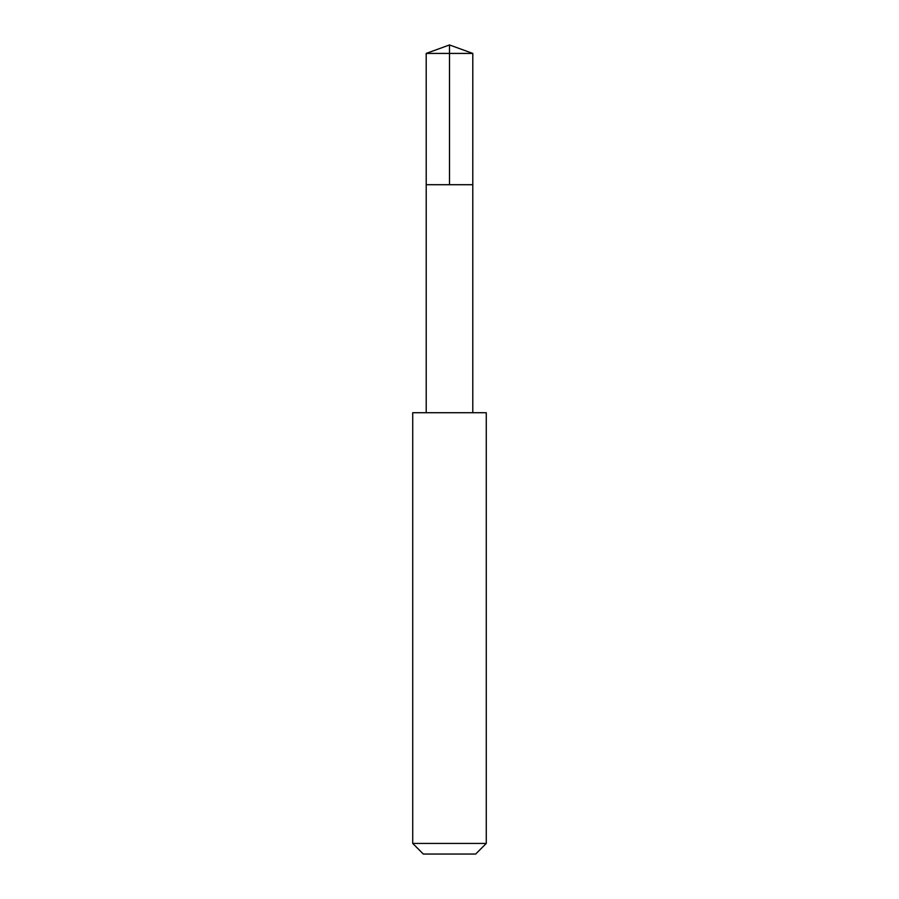<?xml version="1.0" encoding="UTF-8"?>
<svg xmlns="http://www.w3.org/2000/svg" width="899" height="899" viewBox="0 0 899 899"><rect width="100%" height="100%" fill="white"/><g stroke="black" fill="none" stroke-linecap="round" stroke-linejoin="round"><path stroke-width="1.35" d="M426.216 184.7L472.784 184.7L472.795 53.423L426.205 53.423L426.216 184.7L472.784 184.7L472.784 412.697L426.216 412.697L426.216 184.7M451.073 412.72L412.72 412.72L412.72 843.431L486.28 843.431L486.28 412.72L451.073 412.72M486.28 843.431L475.661 854.05L423.339 854.05L412.72 843.431M449.5 184.7L449.5 44.95L426.205 53.423M449.5 44.95L472.795 53.423M426.216 412.697L412.72 412.72M472.784 412.697L486.28 412.72"/></g></svg>
